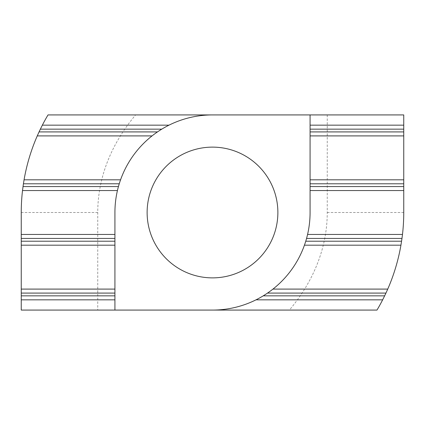 <?xml version="1.0" encoding="UTF-8"?>
<svg xmlns="http://www.w3.org/2000/svg" width="425" height="425" viewBox="0 0 425 425"><rect width="100%" height="100%" fill="white"/><g stroke="black" fill="none" stroke-linecap="round" stroke-linejoin="round"><path stroke-width="0.32" stroke-dasharray="2.12 1.59" d="M147.124 212.5A65.376 65.376 0 0 0 212.5 277.876A65.376 65.376 0 0 0 277.876 212.5A65.376 65.376 0 0 0 212.5 147.124A65.376 65.376 0 0 0 147.124 212.5M264.169 295.274L256.025 299.832A97.575 97.575 0 0 1 212.5 310.075M305.952 240.571L304.438 245.188A97.575 97.575 0 0 1 272.946 289.096L266.65 293.67M310.075 114.925L310.075 212.5A97.575 97.575 0 0 1 307.572 234.457L306.563 238.441M114.925 310.075L114.925 212.5A97.575 97.575 0 0 1 117.427 190.543L118.437 186.559M160.831 129.726L168.975 125.168A97.575 97.575 0 0 1 212.5 114.925M119.239 183.797L120.562 179.812A97.575 97.575 0 0 1 152.054 135.904L158.35 131.33M327.25 114.925L327.25 212.5A270.47 191.25 180 0 1 289.398 310.075L376.986 310.075C394.623 279.942 403.543 247.414 403.75 212.5L403.75 114.925L48.014 114.925C30.377 145.058 21.457 177.586 21.25 212.5L21.25 310.075L97.75 310.075L97.75 212.5A270.47 191.25 0 0 1 135.602 114.925M289.398 310.075L97.75 310.075M403.75 212.5L327.25 212.5M21.25 212.5L97.75 212.5"/><path stroke-width="0.64" d="M277.876 212.5A65.376 65.376 0 0 1 212.5 277.876A65.376 65.376 0 0 1 147.124 212.5A65.376 65.376 0 0 1 212.5 147.124A65.376 65.376 0 0 1 277.876 212.5M266.65 293.67L264.169 295.274M267.522 293.085L385.942 293.085L387.743 289.096A191.25 191.25 0 0 0 400.934 245.188L401.981 238.441L306.563 238.441L305.952 240.571M212.5 310.075A97.575 97.575 0 0 0 310.075 212.5L310.075 114.925L212.5 114.925A97.575 97.575 0 0 0 114.925 212.5L114.925 310.075L376.986 310.075A191.25 191.25 0 0 0 382.649 299.832L256.025 299.832M158.35 131.33L160.831 129.726M118.432 186.57L119.244 183.786L23.418 183.797L22.514 190.543A191.25 191.25 0 0 0 21.25 212.5L21.25 234.457L114.925 234.457M114.925 299.832L21.25 299.832L21.25 310.075L114.925 310.075M382.649 299.832L384.636 295.842L263.245 295.842M114.925 245.188L21.25 245.188L21.25 299.832M384.62 295.874L385.958 293.059M272.946 289.096L387.743 289.096M21.25 289.096L114.925 289.096M400.934 245.188L304.438 245.188M21.25 234.457L21.25 245.188M401.981 238.441L402.486 234.457A191.25 191.25 0 0 0 403.75 212.5L403.75 190.543L310.075 190.543M307.572 234.457L402.486 234.457M117.427 190.543L22.514 190.543M403.75 190.543L403.75 186.559L310.075 186.559M310.075 179.812L403.75 179.812L403.75 186.559M152.054 135.904L37.257 135.904A191.25 191.25 0 0 0 24.066 179.812L120.562 179.812M24.066 179.812L23.418 183.797M403.75 179.812L403.75 135.904L310.075 135.904M403.75 135.904L403.75 131.915L310.075 131.915M157.478 131.915L39.057 131.915L37.257 135.904M310.075 125.168L403.75 125.168L403.75 131.915M40.38 129.126L39.042 131.941M212.5 114.925L48.014 114.925A191.25 191.25 0 0 0 42.351 125.168L168.975 125.168M42.351 125.168L40.364 129.157L161.755 129.157M403.75 125.168L403.75 114.925L310.075 114.925M114.925 295.842L21.25 295.842M114.925 293.085L21.25 293.085M401.582 241.203L305.761 241.203M114.925 241.203L21.25 241.203M114.925 238.441L21.25 238.441M118.437 186.559L23.019 186.559M403.75 183.797L310.075 183.797M403.75 129.157L310.075 129.157"/></g></svg>

